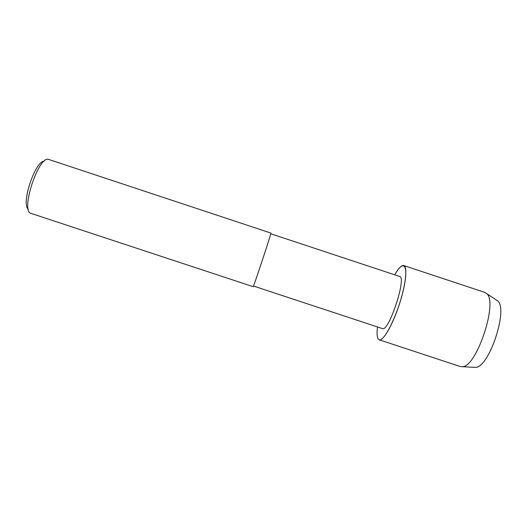 <?xml version="1.0" encoding="UTF-8"?>
<svg xmlns="http://www.w3.org/2000/svg" width="527" height="527" viewBox="0 0 527 527"><rect width="100%" height="100%" fill="white"/><g stroke="black" fill="none" stroke-linecap="round" stroke-linejoin="round"><path stroke-width="0.79" d="M270.746 233.751L399.67 276.464C406.989 277.044 388.643 332.517 382.437 328.591L253.461 286.036M378.788 339.599C377.082 338.202 376.653 333.986 377.484 326.957C376.653 333.986 377.082 338.202 378.788 339.599C383.142 343.663 397.193 316.226 403.195 290.7C409.327 265.14 403.906 258.223 394.723 274.824C398.55 268.157 401.567 265.061 403.781 265.536C407.773 266.55 405.81 284.817 399.044 305.192C392.325 325.587 383.01 341.404 379.216 339.816L378.788 339.599M270.871 233.053C271.873 231.834 253.23 288.216 253.144 286.675L31.086 213.409C19.94 211.689 38.912 154.273 48.899 159.51L270.871 233.053M44.156 161.236C35.098 160.926 20.843 204.041 28.3 209.193M403.774 265.536L484.926 292.439L486.823 293.717C498.008 302.327 476.797 366.476 462.686 366.7L460.414 366.581L379.216 339.81M495.854 299.679L497.712 300.91C508.417 309.158 489.221 367.194 475.723 367.411L473.503 367.286M486.816 293.704L497.705 300.904M462.686 366.7L475.723 367.411"/></g></svg>

